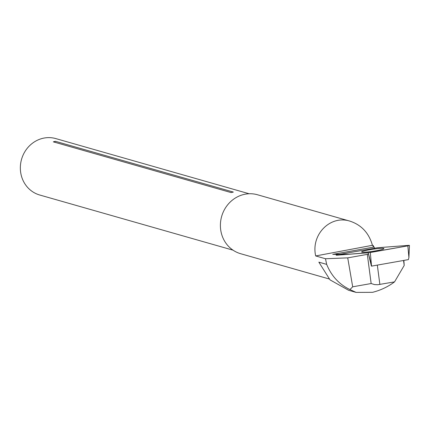 <?xml version="1.0" encoding="UTF-8"?>
<svg xmlns="http://www.w3.org/2000/svg" width="431" height="431" viewBox="0 0 431 431"><rect width="100%" height="100%" fill="white"/><g stroke="black" fill="none" stroke-linecap="round" stroke-linejoin="round"><path stroke-width="0.65" d="M352.693 286.809L371.15 283.533L367.314 254.376L347.725 257.867L352.693 286.809L349.934 289.562L356.119 292.407L372.567 292.32C380.745 290.235 388.072 286.755 394.548 281.879L404.203 265.442L403.869 260.416M349.934 289.562C339.181 284.412 331.428 276.018 326.676 264.386L325.48 258.74L347.725 257.867M326.676 264.386L318.848 262.15L330.038 279.881L348.42 290.176M371.15 283.533L374.555 284.595L377.809 284.729L394.548 281.879M403.545 260.475L404.203 265.442M367.314 254.376L368.467 254.021L371.43 266.153M373.467 246.758L373.278 245.541L372.432 245.304C368.931 232.999 361.447 224.955 349.994 221.157L257.452 194.753A30.649 28.478 105.9 0 0 244.005 194.44A30.649 28.478 105.9 0 0 220.446 223.565A30.649 28.478 105.9 0 0 240.633 253.708L329.068 278.938M349.994 221.157C330.324 214.767 310.756 234.609 315.686 255.944L325.48 258.74M374.604 248.978L374.178 247.017L332.737 254.371L349.767 254.204M373.278 245.541L372.928 246.209L374.178 247.017M372.432 245.304L315.686 255.944M55.513 141.336A29.33 27.255 105.9 0 0 53.309 141.847L231.129 192.582A29.33 27.255 105.9 0 1 233.333 192.07L55.513 141.336A3.518 3.27 -74.1 0 1 53.309 141.847M249.14 193.756L55.804 138.593A29.33 27.255 105.9 0 0 21.55 159.319A29.33 27.255 105.9 0 0 39.711 195.006L233.042 250.169M336.983 255.184L370.304 252.518L407.839 245.853L408.911 257.544L408.389 259.613L371.5 266.137M371.743 266.121L368.209 252.792M407.839 245.853L409.45 245.406L408.55 245.368L377.324 247.76L339.962 254.301M383.752 248.827A11.276 1.029 -8.5 0 0 383.924 248.617A11.276 1.029 -8.5 0 0 373.699 249.102A11.276 1.029 -8.5 0 0 361.781 251.726A11.276 1.029 -8.5 0 0 361.614 251.952A11.276 1.029 -8.5 0 0 371.905 251.44A11.276 1.029 -8.5 0 0 383.752 248.827M377.33 247.76L337.699 254.699C335.851 255.071 335.614 255.233 336.988 255.184L368.203 252.792L407.834 245.853C409.682 245.481 409.919 245.32 408.545 245.374L377.33 247.76M377.33 265.13L379.878 284.482M370.304 252.518L371.371 264.208M356.119 292.407L348.41 290.208M408.911 257.544L409.45 245.406"/></g></svg>
